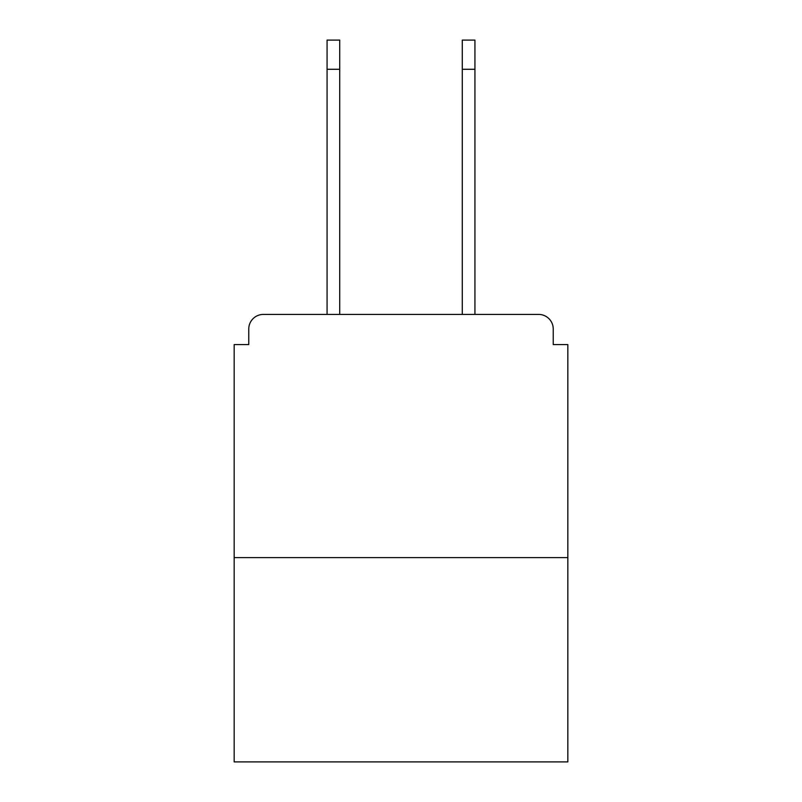 <?xml version="1.0" encoding="UTF-8"?>
<svg xmlns="http://www.w3.org/2000/svg" width="802" height="802" viewBox="0 0 802 802"><rect width="100%" height="100%" fill="white"/><g stroke="black" fill="none" stroke-linecap="round" stroke-linejoin="round"><path stroke-width="1.2" d="M553.24 344.579L553.24 329.01L553.24 344.579L567.836 344.579L567.836 761.9L234.164 761.9L234.164 344.579L248.76 344.579L248.76 329.01L248.76 344.579M567.836 557.621L234.164 557.621M553.24 329.01A14.596 14.596 0 0 0 538.643 314.424L263.357 314.424A14.596 14.596 0 0 0 248.76 329.01M538.643 314.424L474.934 314.424L474.934 69.283L462.283 69.283L462.283 40.1L474.934 40.1L474.934 69.283M327.066 69.283L327.066 40.1L339.717 40.1L339.717 69.283L327.066 69.283L327.066 314.424L263.357 314.424M339.717 314.424L339.717 69.283M462.283 314.424L462.283 69.283"/></g></svg>
